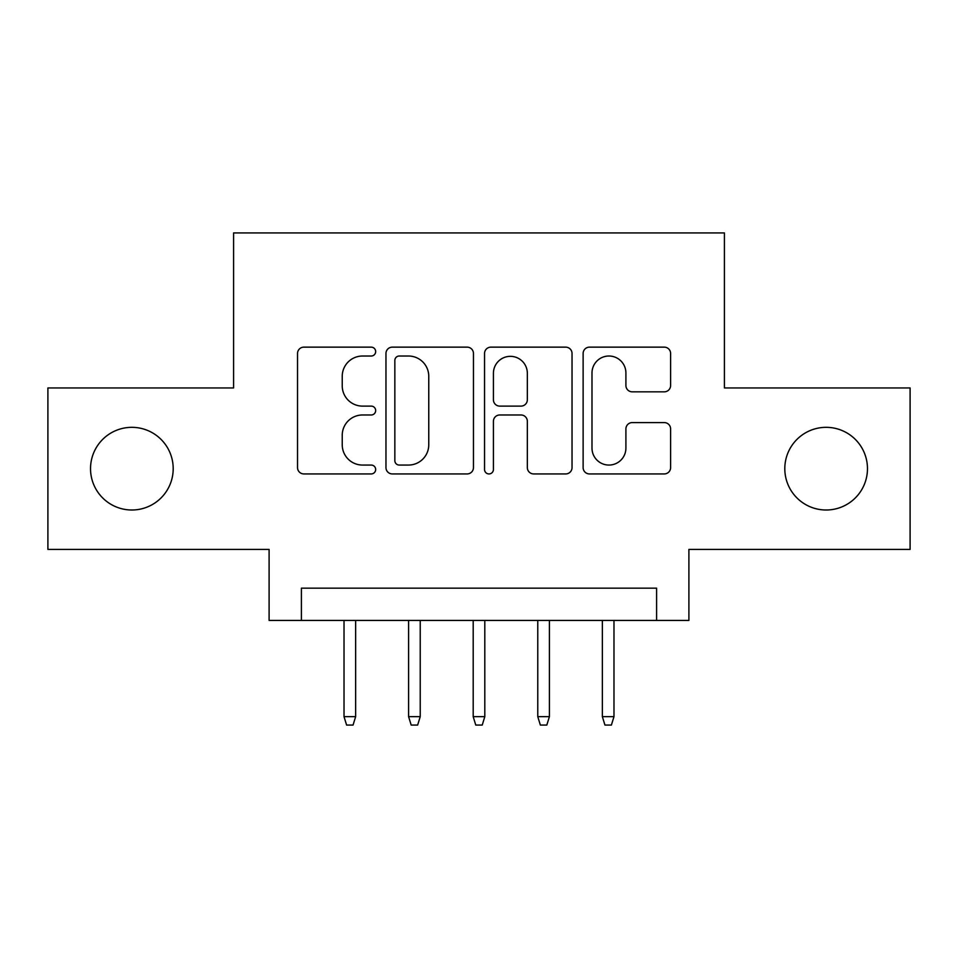 <?xml version="1.0" encoding="UTF-8"?>
<svg xmlns="http://www.w3.org/2000/svg" width="958" height="958" viewBox="0 0 958 958"><rect width="100%" height="100%" fill="white"/><g stroke="black" fill="none" stroke-linecap="round" stroke-linejoin="round"><path stroke-width="1.44" d="M375.668 351.586A4.443 4.443 0 0 0 371.225 347.143L303.878 347.143A6.335 6.335 0 0 0 297.531 353.49L297.531 467.6A6.335 6.335 0 0 0 303.878 473.935L371.225 473.935A4.443 4.443 0 0 0 375.668 469.492A4.443 4.443 0 0 0 371.225 465.061L362.519 465.061A20.286 20.286 0 0 1 342.234 444.775L342.234 435.267A20.286 20.286 0 0 1 362.519 414.982L371.225 414.982A4.443 4.443 0 0 0 375.668 410.539A4.443 4.443 0 0 0 371.225 406.108L362.519 406.108A20.286 20.286 0 0 1 342.234 385.823L342.234 376.302A20.286 20.286 0 0 1 362.519 356.017L371.225 356.017A4.443 4.443 0 0 0 375.668 351.586M784.806 468.666A41.338 41.338 0 0 0 826.143 510.003A41.338 41.338 0 0 0 867.469 468.666A41.338 41.338 0 0 0 826.143 427.328A41.338 41.338 0 0 0 784.806 468.666M90.531 468.666A41.338 41.338 0 0 0 131.857 510.003A41.338 41.338 0 0 0 173.194 468.666A41.338 41.338 0 0 0 131.857 427.328A41.338 41.338 0 0 0 90.531 468.666M664.265 391.834A6.335 6.335 0 0 0 670.612 385.499L670.612 353.49A6.335 6.335 0 0 0 664.265 347.143L589.469 347.143A6.335 6.335 0 0 0 583.123 353.49L583.123 467.6A6.335 6.335 0 0 0 589.469 473.935L664.265 473.935A6.335 6.335 0 0 0 670.612 467.6L670.612 428.921A6.335 6.335 0 0 0 664.265 422.586L632.256 422.586A6.335 6.335 0 0 0 625.909 428.921L625.909 448.104A16.957 16.957 0 0 1 608.953 465.061A16.957 16.957 0 0 1 591.996 448.104L591.996 372.985A16.957 16.957 0 0 1 608.953 356.017A16.957 16.957 0 0 1 625.909 372.985L625.909 385.499A6.335 6.335 0 0 0 632.256 391.834L664.265 391.834M656.601 620.437L688.898 620.437L688.898 549.401L910.1 549.401L910.1 387.942L724.416 387.942L724.416 232.938L233.584 232.938L233.584 387.942L47.9 387.942L47.9 549.401L269.102 549.401L269.102 620.437L656.601 620.437L656.601 588.152L301.399 588.152L301.399 620.437M473.456 353.49A6.335 6.335 0 0 0 467.109 347.143L392.313 347.143A6.335 6.335 0 0 0 385.966 353.49L385.966 467.6A6.335 6.335 0 0 0 392.313 473.935L467.109 473.935A6.335 6.335 0 0 0 473.456 467.6L473.456 353.49M490.891 347.143L565.687 347.143A6.335 6.335 0 0 1 572.034 353.49L572.034 467.6A6.335 6.335 0 0 1 565.687 473.935L533.678 473.935A6.335 6.335 0 0 1 527.343 467.6L527.343 421.316A6.335 6.335 0 0 0 520.996 414.982L499.765 414.982A6.335 6.335 0 0 0 493.418 421.316L493.418 469.492A4.443 4.443 0 0 1 488.987 473.935A4.443 4.443 0 0 1 484.544 469.492L484.544 353.49A6.335 6.335 0 0 1 490.891 347.143M399.282 356.017A4.443 4.443 0 0 0 394.84 360.459L394.84 460.618A4.443 4.443 0 0 0 399.282 465.061L408.479 465.061A20.286 20.286 0 0 0 428.765 444.775L428.765 376.302A20.286 20.286 0 0 0 408.479 356.017L399.282 356.017M527.343 373.297A16.957 16.957 0 0 0 510.375 356.34A16.957 16.957 0 0 0 493.418 373.297L493.418 399.761A6.335 6.335 0 0 0 499.765 406.108L520.996 406.108A6.335 6.335 0 0 0 527.343 399.761L527.343 373.297M355.646 716.668L353.059 725.062L346.604 725.062L344.018 716.668L355.646 716.668L355.646 620.437M344.018 716.668L344.018 620.437M420.227 716.668L417.64 725.062L411.186 725.062L408.599 716.668L420.227 716.668L420.227 620.437M408.599 716.668L408.599 620.437M484.808 716.668L482.233 725.062L475.767 725.062L473.192 716.668L484.808 716.668L484.808 620.437M473.192 716.668L473.192 620.437M549.401 716.668L546.814 725.062L540.36 725.062L537.773 716.668L549.401 716.668L549.401 620.437M537.773 716.668L537.773 620.437M613.982 716.668L611.396 725.062L604.941 725.062L602.354 716.668L613.982 716.668L613.982 620.437M602.354 716.668L602.354 620.437"/></g></svg>
